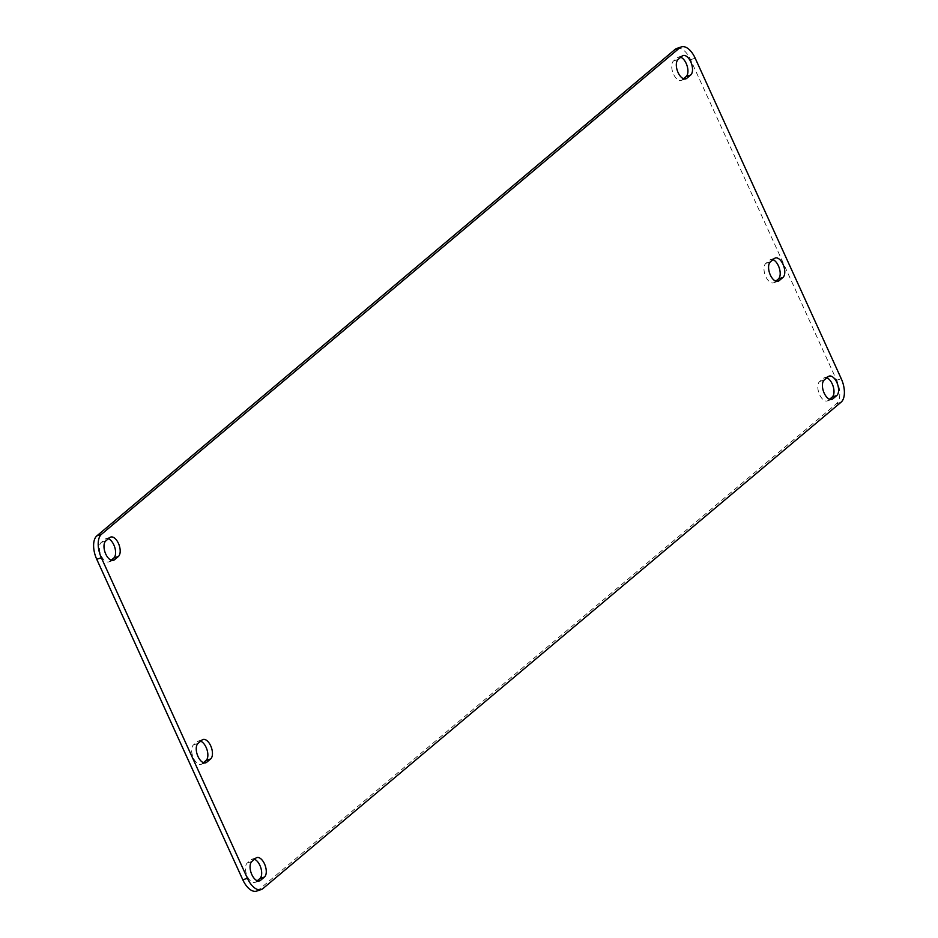 <?xml version="1.0" encoding="UTF-8"?>
<svg xmlns="http://www.w3.org/2000/svg" width="938" height="938" viewBox="0 0 938 938"><rect width="100%" height="100%" fill="white"/><g stroke="black" fill="none" stroke-linecap="round" stroke-linejoin="round"><path stroke-width="0.7" stroke-dasharray="4.69 3.52" d="M829.579 399.26L828.242 400.385A10.517 5.417 -108.5 0 1 827.281 400.925A10.517 5.417 -108.5 0 1 819.167 393.667A10.517 5.417 -108.5 0 1 819.648 381.52L823.587 378.202A10.517 5.417 -108.5 0 1 824.537 377.662A10.517 5.417 -108.5 0 1 826.835 377.791M683.497 78.733L682.172 79.859A10.541 5.429 -108.5 0 1 681.211 80.398A10.541 5.429 -108.5 0 1 673.074 73.129A10.541 5.429 -108.5 0 1 673.554 60.958L677.494 57.652A10.541 5.429 -108.5 0 1 678.455 57.101A10.541 5.429 -108.5 0 1 680.754 57.23M257.247 880.77L255.922 881.884A10.541 5.429 -108.5 0 1 254.96 882.435A10.541 5.429 -108.5 0 1 246.823 875.154A10.541 5.429 -108.5 0 1 247.304 862.995L251.243 859.677A10.541 5.429 -108.5 0 1 252.205 859.138A10.541 5.429 -108.5 0 1 254.503 859.267M111.165 560.221L109.84 561.346A10.541 5.429 -108.5 0 1 108.878 561.885A10.541 5.429 -108.5 0 1 100.741 554.616A10.541 5.429 -108.5 0 1 101.222 542.457L105.162 539.139A10.541 5.429 -108.5 0 1 106.123 538.6A10.541 5.429 -108.5 0 1 108.421 538.729M203.429 762.676L202.092 763.79A10.541 5.429 -108.5 0 1 201.142 764.341A10.541 5.429 -108.5 0 1 193.005 757.06A10.541 5.429 -108.5 0 1 193.486 744.901L197.426 741.583A10.541 5.429 -108.5 0 1 198.387 741.043A10.541 5.429 -108.5 0 1 200.685 741.172M775.761 281.177L774.425 282.303A10.541 5.429 -108.5 0 1 773.475 282.842A10.541 5.429 -108.5 0 1 765.338 275.573A10.541 5.429 -108.5 0 1 765.818 263.414L769.758 260.096A10.541 5.429 -108.5 0 1 770.719 259.556A10.541 5.429 -108.5 0 1 773.018 259.674M256.613 891.1A18.819 9.697 71.5 0 0 258.325 890.127L836.544 403.692A18.819 9.697 71.5 0 0 836.661 380.253L690.579 59.704A18.819 9.697 71.5 0 0 676.79 48.436M823.587 378.202L828.172 376.666M824.232 379.984L819.648 381.52M828.242 400.385L830.787 399.529M677.494 57.652L682.078 56.116M678.151 59.422L673.554 60.958M682.172 79.859L684.705 79.003M251.243 859.677L255.828 858.141M251.888 861.459L247.304 862.995M255.922 881.884L258.454 881.04M105.162 539.139L109.746 537.603M105.818 540.909L101.222 542.457M109.84 561.346L112.372 560.502M197.426 741.583L202.01 740.047M198.07 743.365L193.486 744.901M202.092 763.79L204.636 762.946M769.758 260.096L774.342 258.56M770.403 261.866L765.818 263.414M774.425 282.303L776.969 281.459M690.579 59.704L695.175 58.168M841.257 378.718L836.661 380.253M841.128 402.156L836.544 403.692M262.921 888.591L258.325 890.127M824.537 377.662L829.133 376.126M827.281 400.925L831.877 399.389M678.455 57.101L683.04 55.565M681.211 80.398L685.795 78.862M252.205 859.138L256.789 857.602M254.96 882.435L259.545 880.899M106.123 538.6L110.707 537.064M108.878 561.885L113.463 560.349M198.387 741.043L202.971 739.507M201.142 764.341L205.727 762.805M770.719 259.556L775.304 258.009M773.475 282.842L778.059 281.306"/><path stroke-width="1.41" d="M826.835 377.791A10.517 5.417 -108.5 0 1 833.331 386.948A10.517 5.417 -108.5 0 1 832.182 397.067L829.579 399.26M680.754 57.23A10.541 5.429 -108.5 0 1 687.261 66.399A10.541 5.429 -108.5 0 1 686.112 76.541L683.497 78.733M254.503 859.267A10.541 5.429 -108.5 0 1 261.01 868.436A10.541 5.429 -108.5 0 1 259.849 878.578L257.247 880.77M108.421 538.729A10.541 5.429 -108.5 0 1 114.928 547.886A10.541 5.429 -108.5 0 1 113.779 558.04L111.165 560.221M200.685 741.172A10.541 5.429 -108.5 0 1 207.192 750.341A10.541 5.429 -108.5 0 1 206.032 760.484L203.429 762.676M773.018 259.674A10.541 5.429 -108.5 0 1 779.525 268.843A10.541 5.429 -108.5 0 1 778.364 278.985L775.761 281.177M681.387 46.9L676.79 48.436A18.819 9.697 71.5 0 0 675.079 49.409L96.872 535.844A18.819 9.697 71.5 0 0 96.743 559.283L242.825 879.832A18.819 9.697 71.5 0 0 256.613 891.1L261.21 889.564A18.819 9.697 -108.5 0 1 247.421 878.296L101.339 557.747A18.819 9.697 -108.5 0 1 101.456 534.308L679.675 47.873A18.819 9.697 -108.5 0 1 681.387 46.9A18.819 9.697 -108.5 0 1 695.175 58.168L841.257 378.718A18.819 9.697 -108.5 0 1 841.128 402.156L262.921 888.591A18.819 9.697 -108.5 0 1 261.21 889.564M830.787 399.529L832.827 398.849A10.517 5.417 -108.5 0 1 831.877 399.389A10.517 5.417 -108.5 0 1 823.752 392.119A10.517 5.417 -108.5 0 1 824.232 379.984L828.172 376.666A10.517 5.417 -108.5 0 1 829.133 376.126A10.517 5.417 -108.5 0 1 837.247 383.384A10.517 5.417 -108.5 0 1 836.766 395.531L832.182 397.067M832.827 398.849L836.766 395.531M684.705 79.003L686.757 78.323A10.541 5.429 -108.5 0 1 685.795 78.862A10.541 5.429 -108.5 0 1 677.67 71.581A10.541 5.429 -108.5 0 1 678.151 59.422L682.078 56.116A10.541 5.429 -108.5 0 1 683.04 55.565A10.541 5.429 -108.5 0 1 691.177 62.846A10.541 5.429 -108.5 0 1 690.696 75.005L686.112 76.541M686.757 78.323L690.696 75.005M258.454 881.04L260.506 880.348A10.541 5.429 -108.5 0 1 259.545 880.899A10.541 5.429 -108.5 0 1 251.419 873.618A10.541 5.429 -108.5 0 1 251.888 861.459L255.828 858.141A10.541 5.429 -108.5 0 1 256.789 857.602A10.541 5.429 -108.5 0 1 264.926 864.871A10.541 5.429 -108.5 0 1 264.446 877.042L259.849 878.578M260.506 880.348L264.446 877.042M112.372 560.502L114.424 559.81A10.541 5.429 -108.5 0 1 113.463 560.349A10.541 5.429 -108.5 0 1 105.337 553.08A10.541 5.429 -108.5 0 1 105.818 540.909L109.746 537.603A10.541 5.429 -108.5 0 1 110.707 537.064A10.541 5.429 -108.5 0 1 118.845 544.333A10.541 5.429 -108.5 0 1 118.364 556.492L113.779 558.04M114.424 559.81L118.364 556.492M204.636 762.946L206.688 762.254A10.541 5.429 -108.5 0 1 205.727 762.805A10.541 5.429 -108.5 0 1 197.59 755.524A10.541 5.429 -108.5 0 1 198.07 743.365L202.01 740.047A10.541 5.429 -108.5 0 1 202.971 739.507A10.541 5.429 -108.5 0 1 211.109 746.777A10.541 5.429 -108.5 0 1 210.628 758.948L206.032 760.484M206.688 762.254L210.628 758.948M776.969 281.459L779.021 280.767A10.541 5.429 -108.5 0 1 778.059 281.306A10.541 5.429 -108.5 0 1 769.922 274.037A10.541 5.429 -108.5 0 1 770.403 261.866L774.342 258.56A10.541 5.429 -108.5 0 1 775.304 258.009A10.541 5.429 -108.5 0 1 783.441 265.29A10.541 5.429 -108.5 0 1 782.96 277.449L778.364 278.985M779.021 280.767L782.96 277.449M247.421 878.296L242.825 879.832M101.339 557.747L96.743 559.283M101.456 534.308L96.872 535.844M679.675 47.873L675.079 49.409"/></g></svg>
